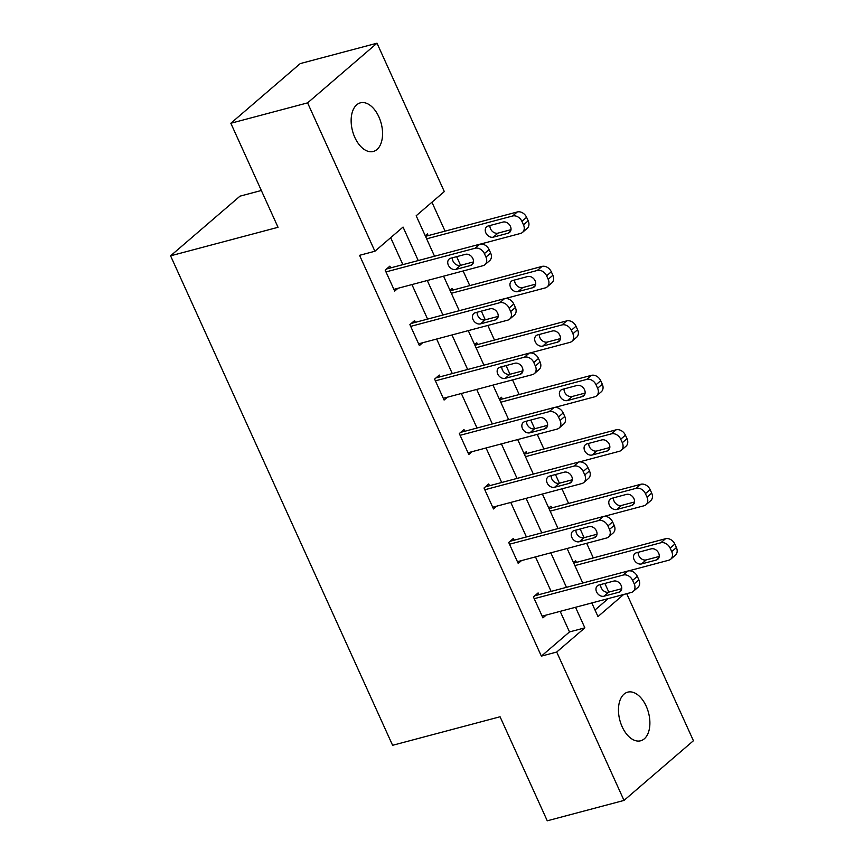 <?xml version="1.0" encoding="UTF-8"?>
<svg xmlns="http://www.w3.org/2000/svg" width="864" height="864" viewBox="0 0 864 864"><rect width="100%" height="100%" fill="white"/><g stroke="black" fill="none" stroke-linecap="round" stroke-linejoin="round"><path stroke-width="1.3" d="M622.166 726.786A25.164 14.818 -104.9 0 1 627.718 692.15A25.164 14.818 -104.9 0 1 646.186 706.147A25.164 14.818 -104.9 0 1 640.634 740.783A25.164 14.818 -104.9 0 1 622.166 726.786M354.845 137.473A25.164 14.818 -104.9 0 1 360.396 102.838A25.164 14.818 -104.9 0 1 378.853 116.824A25.164 14.818 -104.9 0 1 373.302 151.47A25.164 14.818 -104.9 0 1 354.845 137.473M261.338 190.49L239.987 196.16L170.575 255.83L392.602 745.297L500.062 716.764L547.258 820.8L624.013 800.42L556.708 652.039L584.852 627.847L575.521 607.273M170.575 255.83L278.035 227.297L230.839 123.26L300.251 63.58L377.006 43.2L444.312 191.581L416.178 215.762L434.527 256.23M608.818 592.132L604.876 583.448M593.298 557.917L586.656 543.294M584.107 537.667L580.165 528.984M568.588 503.464L561.956 488.83M559.408 483.203L555.466 474.52M543.888 448.999L537.246 434.365M534.697 428.738L530.755 420.055M519.178 394.535L512.546 379.912M509.987 374.274L506.056 365.591M494.478 340.07L487.836 325.447M485.287 319.81L481.345 311.126M469.768 285.606L463.136 270.983M460.577 265.356L456.646 256.662M445.068 231.142L431.935 202.219M626.713 593.687L693.425 740.74L624.013 800.42M595.004 609.995L608.288 598.579M425.239 235.742L427.399 233.874L428.188 235.624M449.939 290.207L452.099 288.338L452.898 290.088M474.649 344.66L476.809 342.803L477.598 344.552M499.349 399.125L501.52 397.267L502.308 399.017M524.059 453.589L526.219 451.732L527.008 453.481M548.759 508.054L550.93 506.196L551.718 507.935M573.469 562.518L575.629 560.66L576.428 562.399M418.241 260.561L403.045 227.059L374.9 251.251L359.554 255.323L541.361 656.122L569.495 631.93L560.164 611.356M551.124 591.408L535.464 556.891M526.414 536.954L510.754 502.427M501.714 482.49L486.054 447.962M477.004 428.026L461.344 393.509M452.293 373.561L436.644 339.044M427.594 319.097L411.934 284.58M402.883 264.632L390.668 237.697M390.668 267.883L389.88 266.134L385.182 270.162L394.686 291.114L397.98 288.284M415.379 322.348L414.58 320.598L409.892 324.626L419.396 345.578L422.69 342.749M440.078 376.801L439.29 375.062L434.603 379.091L444.096 400.043L447.39 397.213M464.789 431.266L463.99 429.527L459.302 433.555L468.806 454.507L472.1 451.667M489.488 485.73L488.7 483.98L484.013 488.02L493.506 508.961L496.8 506.131M514.199 540.194L513.4 538.445L508.712 542.484L518.216 563.425L521.51 560.596M538.898 594.659L538.11 592.909L533.423 596.948L542.927 617.89L546.21 615.06M230.839 123.26L307.595 102.87L377.006 43.2M541.361 656.122L556.708 652.039M374.9 251.251L307.595 102.87M566.471 587.336L550.811 552.82M541.771 532.872L526.111 498.355M517.061 478.408L501.401 443.891M492.35 423.943L476.701 389.426M467.651 369.479L451.991 334.962M442.94 315.025L427.28 280.498M591.808 602.953L597.985 616.561L623.646 594.497M443.578 276.178L459.238 310.694M468.277 330.642L483.937 365.159M492.988 385.096L508.648 419.623M517.687 439.56L533.347 474.088M542.398 494.024L558.058 528.541M567.108 548.489L582.757 583.006M569.495 631.93L584.852 627.847M385.981 271.912L475.081 248.249A7.862 6.113 -130.7 0 1 484.391 253.606L485.968 257.094A7.862 6.113 -130.7 0 1 484.952 264.686A7.862 6.113 -130.7 0 1 482.998 265.702L393.898 289.364M484.952 264.686L489.64 260.658A7.862 6.113 49.3 0 0 490.655 253.066L489.078 249.566A7.862 6.113 49.3 0 0 479.768 244.22L386.586 268.963M465.448 254.329A6.286 4.892 49.3 0 1 472.36 257.634A6.286 4.892 49.3 0 1 472.09 264.686A6.286 4.892 49.3 0 1 470.513 265.496L455.782 269.417A6.286 4.892 49.3 0 1 448.87 266.112A6.286 4.892 49.3 0 1 449.15 259.06A6.286 4.892 49.3 0 1 450.716 258.239L465.448 254.329M473.472 261.922L460.469 265.378A6.286 4.892 49.3 0 1 454.799 263.585A6.286 4.892 49.3 0 1 452.444 257.785M426.632 238.82L512.6 216A7.862 6.113 -130.7 0 1 521.91 221.346L523.487 224.834A7.862 6.113 -130.7 0 1 522.472 232.427A7.862 6.113 -130.7 0 1 520.517 233.453L480.514 244.069M425.509 236.336L517.288 211.961A7.862 6.113 49.3 0 1 526.597 217.318L528.185 220.806A7.862 6.113 49.3 0 1 527.17 228.398L522.472 232.427M489.964 225.526A6.286 4.892 -130.7 0 0 492.318 231.325A6.286 4.892 -130.7 0 0 497.988 233.129L511.002 229.673M502.967 222.07L488.236 225.99A6.286 4.892 -130.7 0 0 486.67 226.8A6.286 4.892 -130.7 0 0 486.389 233.852A6.286 4.892 -130.7 0 0 493.301 237.157L508.043 233.248A6.286 4.892 -130.7 0 0 509.609 232.427A6.286 4.892 -130.7 0 0 509.89 225.374A6.286 4.892 -130.7 0 0 502.967 222.07M410.681 326.376L499.781 302.713A7.862 6.113 -130.7 0 1 509.09 308.059L510.678 311.558A7.862 6.113 -130.7 0 1 509.663 319.151A7.862 6.113 -130.7 0 1 507.697 320.166L418.597 343.829M509.663 319.151L514.35 315.112A7.862 6.113 49.3 0 0 515.365 307.519L513.778 304.031A7.862 6.113 49.3 0 0 504.479 298.685L411.286 323.428M490.158 308.794A6.286 4.892 49.3 0 1 497.07 312.098A6.286 4.892 49.3 0 1 496.789 319.151A6.286 4.892 49.3 0 1 495.223 319.961L480.481 323.87A6.286 4.892 49.3 0 1 473.569 320.576A6.286 4.892 49.3 0 1 473.85 313.524A6.286 4.892 49.3 0 1 475.416 312.703L490.158 308.794M498.182 316.386L485.179 319.842A6.286 4.892 49.3 0 1 479.509 318.038A6.286 4.892 49.3 0 1 477.155 312.239M435.391 380.84L524.491 357.178A7.862 6.113 -130.7 0 1 533.801 362.524L535.378 366.023A7.862 6.113 -130.7 0 1 534.362 373.615A7.862 6.113 -130.7 0 1 532.408 374.63L443.308 398.293M534.362 373.615L539.06 369.576A7.862 6.113 49.3 0 0 540.076 361.984L538.488 358.495A7.862 6.113 49.3 0 0 529.178 353.149L435.996 377.892M514.858 363.258A6.286 4.892 49.3 0 1 521.78 366.552A6.286 4.892 49.3 0 1 521.5 373.604A6.286 4.892 49.3 0 1 519.934 374.425L505.192 378.335A6.286 4.892 49.3 0 1 498.28 375.03A6.286 4.892 49.3 0 1 498.56 367.978A6.286 4.892 49.3 0 1 500.126 367.168L514.858 363.258M522.893 370.85L509.879 374.306A6.286 4.892 49.3 0 1 504.209 372.503A6.286 4.892 49.3 0 1 501.854 366.703M451.343 293.285L537.3 270.454A7.862 6.113 -130.7 0 1 546.61 275.81L548.197 279.299A7.862 6.113 -130.7 0 1 547.182 286.891A7.862 6.113 -130.7 0 1 545.227 287.917L505.224 298.534M450.209 290.801L541.998 266.425A7.862 6.113 49.3 0 1 551.308 271.782L552.884 275.27A7.862 6.113 49.3 0 1 551.869 282.863L547.182 286.891M514.674 279.99A6.286 4.892 -130.7 0 0 517.028 285.79A6.286 4.892 -130.7 0 0 522.698 287.593L535.702 284.137M527.677 276.534L512.935 280.444A6.286 4.892 -130.7 0 0 511.369 281.264A6.286 4.892 -130.7 0 0 511.088 288.317A6.286 4.892 -130.7 0 0 518.011 291.622L532.742 287.712A6.286 4.892 -130.7 0 0 534.308 286.891A6.286 4.892 -130.7 0 0 534.589 279.839A6.286 4.892 -130.7 0 0 527.677 276.534M476.042 347.749L562.01 324.918A7.862 6.113 -130.7 0 1 571.32 330.275L572.897 333.763A7.862 6.113 -130.7 0 1 571.882 341.356A7.862 6.113 -130.7 0 1 569.927 342.382L529.924 352.998M474.919 345.265L566.698 320.89A7.862 6.113 49.3 0 1 576.007 326.236L577.595 329.735A7.862 6.113 49.3 0 1 576.58 337.327L571.882 341.356M539.374 334.454A6.286 4.892 -130.7 0 0 541.739 340.254A6.286 4.892 -130.7 0 0 547.409 342.047L560.412 338.602M552.388 330.998L537.646 334.908A6.286 4.892 -130.7 0 0 536.08 335.729A6.286 4.892 -130.7 0 0 535.799 342.781A6.286 4.892 -130.7 0 0 542.711 346.086L557.453 342.166A6.286 4.892 -130.7 0 0 559.019 341.356A6.286 4.892 -130.7 0 0 559.3 334.303A6.286 4.892 -130.7 0 0 552.388 330.998M460.091 435.305L549.191 411.642A7.862 6.113 -130.7 0 1 558.5 416.988L560.088 420.476A7.862 6.113 -130.7 0 1 559.073 428.08A7.862 6.113 -130.7 0 1 557.118 429.095L468.018 452.758M559.073 428.08L563.76 424.04A7.862 6.113 49.3 0 0 564.775 416.448L563.188 412.96A7.862 6.113 49.3 0 0 553.889 407.603L460.706 432.356M539.568 417.712A6.286 4.892 49.3 0 1 546.48 421.016A6.286 4.892 49.3 0 1 546.199 428.069A6.286 4.892 49.3 0 1 544.633 428.89L529.902 432.799A6.286 4.892 49.3 0 1 522.979 429.494A6.286 4.892 49.3 0 1 523.26 422.442A6.286 4.892 49.3 0 1 524.826 421.632L539.568 417.712M547.592 425.315L534.589 428.771A6.286 4.892 49.3 0 1 528.919 426.967A6.286 4.892 49.3 0 1 526.565 421.168M484.801 489.758L573.901 466.106A7.862 6.113 -130.7 0 1 583.211 471.452L584.788 474.941A7.862 6.113 -130.7 0 1 583.772 482.533A7.862 6.113 -130.7 0 1 581.818 483.559L492.718 507.222M583.772 482.533L588.47 478.505A7.862 6.113 49.3 0 0 589.486 470.912L587.898 467.424A7.862 6.113 49.3 0 0 578.588 462.067L485.406 486.821M564.268 472.176A6.286 4.892 49.3 0 1 571.19 475.481A6.286 4.892 49.3 0 1 570.91 482.533A6.286 4.892 49.3 0 1 569.344 483.354L554.602 487.264A6.286 4.892 49.3 0 1 547.69 483.959A6.286 4.892 49.3 0 1 547.97 476.906A6.286 4.892 49.3 0 1 549.536 476.096L564.268 472.176M572.303 479.779L559.289 483.235A6.286 4.892 49.3 0 1 553.619 481.432A6.286 4.892 49.3 0 1 551.264 475.632M509.501 544.223L598.601 520.56A7.862 6.113 -130.7 0 1 607.91 525.917L609.498 529.405A7.862 6.113 -130.7 0 1 608.483 536.998A7.862 6.113 -130.7 0 1 606.528 538.024L517.428 561.686M608.483 536.998L613.17 532.969A7.862 6.113 49.3 0 0 614.185 525.377L612.608 521.888A7.862 6.113 49.3 0 0 603.299 516.532L510.116 541.274M588.978 526.64A6.286 4.892 49.3 0 1 595.89 529.945A6.286 4.892 49.3 0 1 595.609 536.998A6.286 4.892 49.3 0 1 594.043 537.818L579.312 541.728A6.286 4.892 49.3 0 1 572.389 538.423A6.286 4.892 49.3 0 1 572.67 531.371A6.286 4.892 49.3 0 1 574.236 530.561L588.978 526.64M597.002 534.244L583.999 537.7A6.286 4.892 49.3 0 1 578.329 535.896A6.286 4.892 49.3 0 1 575.975 530.096M500.753 402.214L586.721 379.382A7.862 6.113 -130.7 0 1 596.02 384.739L597.607 388.228A7.862 6.113 -130.7 0 1 596.592 395.82A7.862 6.113 -130.7 0 1 594.637 396.835L554.634 407.462M499.619 399.73L591.408 375.354A7.862 6.113 49.3 0 1 600.718 380.7L602.294 384.199A7.862 6.113 49.3 0 1 601.279 391.792L596.592 395.82M564.084 388.919A6.286 4.892 -130.7 0 0 566.438 394.718A6.286 4.892 -130.7 0 0 572.108 396.511L585.112 393.066M577.087 385.463L562.356 389.372A6.286 4.892 -130.7 0 0 560.779 390.193A6.286 4.892 -130.7 0 0 560.509 397.246A6.286 4.892 -130.7 0 0 567.421 400.55L582.152 396.63A6.286 4.892 -130.7 0 0 583.718 395.82A6.286 4.892 -130.7 0 0 583.999 388.768A6.286 4.892 -130.7 0 0 577.087 385.463M525.452 456.678L611.42 433.847A7.862 6.113 -130.7 0 1 620.73 439.204L622.318 442.692A7.862 6.113 -130.7 0 1 621.302 450.284A7.862 6.113 -130.7 0 1 619.337 451.3L579.334 461.927M524.329 454.194L616.108 429.818A7.862 6.113 49.3 0 1 625.417 435.164L627.005 438.653A7.862 6.113 49.3 0 1 625.99 446.256L621.302 450.284M588.784 443.383A6.286 4.892 -130.7 0 0 591.149 449.183A6.286 4.892 -130.7 0 0 596.819 450.976L609.822 447.52M601.798 439.927L587.056 443.837A6.286 4.892 -130.7 0 0 585.49 444.658A6.286 4.892 -130.7 0 0 585.209 451.71A6.286 4.892 -130.7 0 0 592.121 455.015L606.863 451.094A6.286 4.892 -130.7 0 0 608.429 450.284A6.286 4.892 -130.7 0 0 608.71 443.232A6.286 4.892 -130.7 0 0 601.798 439.927M550.163 511.142L636.131 488.311A7.862 6.113 -130.7 0 1 645.43 493.657L647.017 497.156A7.862 6.113 -130.7 0 1 646.002 504.749A7.862 6.113 -130.7 0 1 644.047 505.764L604.044 516.391M549.029 508.648L640.818 484.283A7.862 6.113 49.3 0 1 650.128 489.629L651.704 493.117A7.862 6.113 49.3 0 1 650.689 500.71L646.002 504.749M613.494 497.837A6.286 4.892 -130.7 0 0 615.848 503.636A6.286 4.892 -130.7 0 0 621.518 505.44L634.522 501.984M626.497 494.392L611.766 498.301A6.286 4.892 -130.7 0 0 610.2 499.122A6.286 4.892 -130.7 0 0 609.919 506.164A6.286 4.892 -130.7 0 0 616.831 509.468L631.562 505.559A6.286 4.892 -130.7 0 0 633.128 504.738A6.286 4.892 -130.7 0 0 633.409 497.686A6.286 4.892 -130.7 0 0 626.497 494.392M574.862 565.607L660.83 542.776A7.862 6.113 -130.7 0 1 670.14 548.122L671.728 551.621A7.862 6.113 -130.7 0 1 670.712 559.213A7.862 6.113 -130.7 0 1 668.747 560.228L628.744 570.856M573.739 563.112L665.518 538.736A7.862 6.113 49.3 0 1 674.827 544.093L676.415 547.582A7.862 6.113 49.3 0 1 675.4 555.174L670.712 559.213M638.194 552.301A6.286 4.892 -130.7 0 0 640.559 558.101A6.286 4.892 -130.7 0 0 646.229 559.904L659.232 556.448M651.208 548.845L636.466 552.766A6.286 4.892 -130.7 0 0 634.9 553.576A6.286 4.892 -130.7 0 0 634.619 560.628A6.286 4.892 -130.7 0 0 641.531 563.933L656.273 560.023A6.286 4.892 -130.7 0 0 657.839 559.202A6.286 4.892 -130.7 0 0 658.12 552.15A6.286 4.892 -130.7 0 0 651.208 548.845M534.211 598.687L623.311 575.024A7.862 6.113 -130.7 0 1 632.621 580.381L634.198 583.87A7.862 6.113 -130.7 0 1 633.182 591.462A7.862 6.113 -130.7 0 1 631.228 592.488L542.128 616.14M633.182 591.462L637.88 587.434A7.862 6.113 49.3 0 0 638.896 579.841L637.308 576.342A7.862 6.113 49.3 0 0 627.998 570.996L534.816 595.739M613.688 581.105A6.286 4.892 49.3 0 1 620.6 584.41A6.286 4.892 49.3 0 1 620.32 591.462A6.286 4.892 49.3 0 1 618.754 592.272L604.012 596.192A6.286 4.892 49.3 0 1 597.1 592.888A6.286 4.892 49.3 0 1 597.38 585.835A6.286 4.892 49.3 0 1 598.946 585.014L613.688 581.105M621.713 588.708L608.699 592.153A6.286 4.892 49.3 0 1 603.029 590.36A6.286 4.892 49.3 0 1 600.674 584.561M479.768 244.22L475.081 248.249M489.078 249.566L484.391 253.606M490.655 253.066L485.968 257.094M470.513 265.496L473.126 263.261M455.782 269.417L460.469 265.378M512.6 216L517.288 211.961M523.487 224.834L528.185 220.806M521.91 221.346L526.597 217.318M510.646 231.001L508.043 233.248M497.988 233.129L493.301 237.157M504.479 298.685L499.781 302.713M513.778 304.031L509.09 308.059M515.365 307.519L510.678 311.558M495.223 319.961L497.837 317.714M480.481 323.87L485.179 319.842M529.178 353.149L524.491 357.178M538.488 358.495L533.801 362.524M540.076 361.984L535.378 366.023M519.934 374.425L522.536 372.179M505.192 378.335L509.879 374.306M537.3 270.454L541.998 266.425M548.197 279.299L552.884 275.27M546.61 275.81L551.308 271.782M535.356 285.466L532.742 287.712M522.698 287.593L518.011 291.622M562.01 324.918L566.698 320.89M572.897 333.763L577.595 329.735M571.32 330.275L576.007 326.236M560.056 339.93L557.453 342.166M547.409 342.047L542.711 346.086M553.889 407.603L549.191 411.642M563.188 412.96L558.5 416.988M564.775 416.448L560.088 420.476M544.633 428.89L547.247 426.643M529.902 432.799L534.589 428.771M578.588 462.067L573.901 466.106M587.898 467.424L583.211 471.452M589.486 470.912L584.788 474.941M569.344 483.354L571.946 481.108M554.602 487.264L559.289 483.235M603.299 516.532L598.601 520.56M612.608 521.888L607.91 525.917M614.185 525.377L609.498 529.405M594.043 537.818L596.657 535.572M579.312 541.728L583.999 537.7M586.721 379.382L591.408 375.354M597.607 388.228L602.294 384.199M596.02 384.739L600.718 380.7M584.766 394.394L582.152 396.63M572.108 396.511L567.421 400.55M611.42 433.847L616.108 429.818M622.318 442.692L627.005 438.653M620.73 439.204L625.417 435.164M609.466 448.859L606.863 451.094M596.819 450.976L592.121 455.015M636.131 488.311L640.818 484.283M647.017 497.156L651.704 493.117M645.43 493.657L650.128 489.629M634.176 503.312L631.562 505.559M621.518 505.44L616.831 509.468M660.83 542.776L665.518 538.736M671.728 551.621L676.415 547.582M670.14 548.122L674.827 544.093M658.876 557.777L656.273 560.023M646.229 559.904L641.531 563.933M627.998 570.996L623.311 575.024M637.308 576.342L632.621 580.381M638.896 579.841L634.198 583.87M618.754 592.272L621.356 590.036M604.012 596.192L608.699 592.153"/></g></svg>

